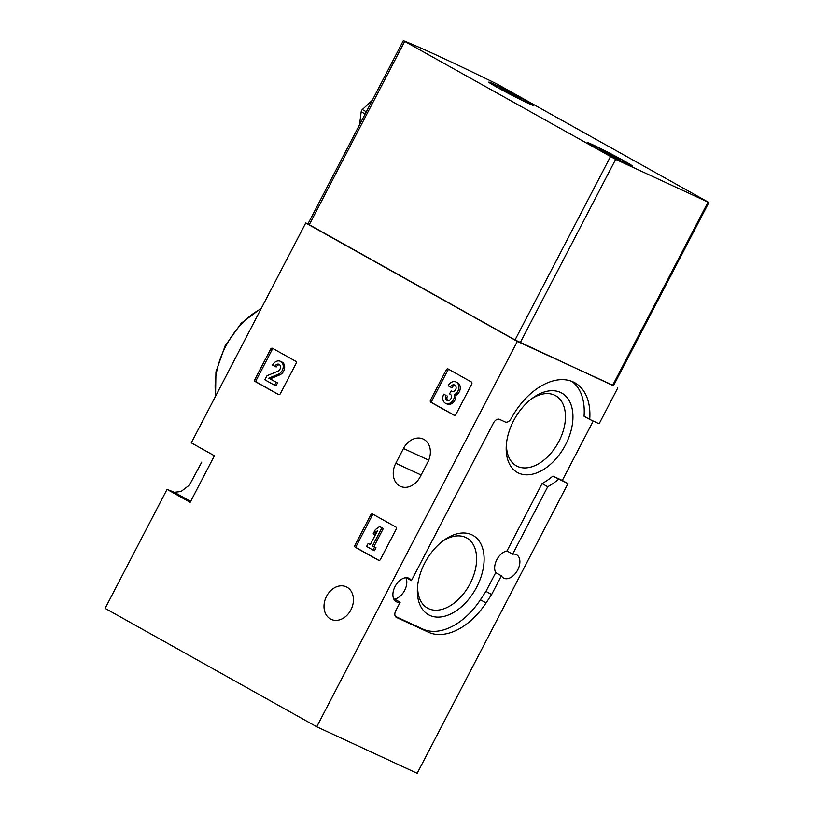 <?xml version="1.0" encoding="UTF-8"?>
<svg xmlns="http://www.w3.org/2000/svg" width="814" height="814" viewBox="0 0 814 814"><rect width="100%" height="100%" fill="white"/><g stroke="black" fill="none" stroke-linecap="round" stroke-linejoin="round"><path stroke-width="1.22" d="M370.736 514.906A1.669 1.292 114.9 0 1 372.639 514.061L395.848 527.045A1.669 1.292 114.9 0 1 396.214 529.151L380.443 559.452A1.669 1.292 114.9 0 1 378.541 560.297L355.331 547.313A1.669 1.292 114.9 0 1 354.965 545.197L370.736 514.906L372.171 515.567A1.669 1.292 114.9 0 1 373.595 514.59M593.243 421.042L562.311 480.453L552.909 476.098L567.979 483.618L417.175 773.3L316.727 726.77L105.118 608.363L167.053 489.387L190.171 502.319L214.408 455.769L191.29 442.836L305.728 222.985A250.102 9.33 -152.5 0 1 307.967 223.86M316.727 726.77L517.348 341.392L305.728 222.985M403.479 448.494L395.787 463.268A17.928 13.93 114.9 0 0 400.427 486.345A17.928 13.93 114.9 0 0 420.136 476.892L427.828 462.108A17.928 13.93 114.9 0 0 423.188 439.031A17.928 13.93 114.9 0 0 403.479 448.494L428.724 460.175M330.443 618.986A17.928 13.93 114.9 0 1 326.312 596.754A17.928 13.93 114.9 0 1 346.255 586.833A17.928 13.93 114.9 0 1 346.988 587.209A17.928 13.93 114.9 0 1 351.129 609.432A17.928 13.93 114.9 0 1 331.186 619.352A17.928 13.93 114.9 0 1 330.443 618.986M446.255 369.841A1.669 1.292 114.9 0 1 448.158 368.996L471.367 381.98A1.669 1.292 114.9 0 1 471.723 384.096L455.952 414.387A1.669 1.292 114.9 0 1 454.049 415.232L430.84 402.248A1.669 1.292 114.9 0 1 430.484 400.142L446.255 369.841L447.68 370.502A1.669 1.292 114.9 0 1 449.104 369.525M270.635 349.155A1.669 1.292 114.9 0 1 272.537 348.311L295.747 361.294A1.669 1.292 114.9 0 1 296.103 363.41L280.331 393.701A1.669 1.292 114.9 0 1 278.429 394.546L255.22 381.562A1.669 1.292 114.9 0 1 254.863 379.456L270.635 349.155L272.059 349.817A1.669 1.292 114.9 0 1 273.484 348.84M167.053 489.387A250.102 9.33 -152.5 0 1 174.338 492.317L181.023 491.534L189.459 485.083L201.801 462.037M552.909 476.098A60.857 38.227 -60.8 0 1 542.083 483.567L547.741 486.731L512.637 554.181A13.339 8.384 -60.8 0 1 516.615 554.772A13.339 8.384 -60.8 0 1 517.724 569.942A13.339 8.384 -60.8 0 1 503.591 578.062A13.339 8.384 -60.8 0 1 501.383 575.783L491.625 594.546L486.08 602.94A60.857 38.227 -60.8 0 1 428.317 632.163L396.418 617.388A5.84 3.663 -60.8 0 1 396.255 617.307A5.84 3.663 -60.8 0 1 395.777 610.673L400.152 602.268L394.495 599.094A13.339 8.384 -60.8 0 0 404.639 590.394A13.339 8.384 -60.8 0 0 405.86 577.706M512.637 554.181L506.969 551.007L542.083 483.567M613.583 385.571L517.348 341.392M400.152 602.268A13.339 8.384 -60.8 0 1 396.174 601.668A13.339 8.384 -60.8 0 1 395.37 585.938A13.339 8.384 -60.8 0 1 409.198 578.388A13.339 8.384 -60.8 0 1 411.406 580.657L493.488 422.975A5.84 3.663 -60.8 0 1 499.511 419.342L505.24 421.998A5.84 3.663 -60.8 0 0 511.192 418.498A60.857 38.227 -60.8 0 1 574.949 382.834A60.857 38.227 -60.8 0 1 589.723 419.403L599.135 423.768L617.795 387.922M567.979 483.618L562.311 480.453M558.567 479.263A60.857 38.227 -60.8 0 1 547.741 486.731M513.603 420.746A45.472 28.571 119.2 0 0 506.339 444.922A45.472 28.571 119.2 0 0 539.784 471.581A45.472 28.571 119.2 0 0 572.761 412.647A45.472 28.571 119.2 0 0 532.539 398.097A45.472 28.571 119.2 0 0 513.603 420.746M424.766 563.023A45.472 28.571 119.2 0 0 417.501 587.209A45.472 28.571 119.2 0 0 450.946 613.868A45.472 28.571 119.2 0 0 483.923 554.934A45.472 28.571 119.2 0 0 443.701 540.384A45.472 28.571 119.2 0 0 424.766 563.023M501.383 575.783L495.726 572.618L485.958 591.371L480.413 599.776A60.857 38.227 -60.8 0 1 422.649 628.998L395.299 616.33M495.726 572.618A13.339 8.384 -60.8 0 1 496.825 559.717A13.339 8.384 -60.8 0 1 506.969 551.007M572.008 381.44A60.857 38.227 -60.8 0 1 584.065 416.239L589.723 419.403M411.406 580.657L406.105 577.696M485.958 591.371L491.625 594.546M417.674 585.429A40.181 25.244 119.2 0 0 426.974 607.783A40.181 25.244 119.2 0 0 469.169 585.368A40.181 25.244 119.2 0 0 466.198 537.678A40.181 25.244 119.2 0 0 442.277 541.452M506.512 443.142A40.181 25.244 119.2 0 0 515.811 465.506A40.181 25.244 119.2 0 0 558.007 443.091A40.181 25.244 119.2 0 0 555.036 395.401A40.181 25.244 119.2 0 0 531.115 399.175M454.527 415.364L432.275 402.91A1.669 1.292 114.9 0 1 431.908 400.803L447.68 370.502M455.26 385.46A3.805 2.951 114.9 0 0 451.851 387.678L450.427 387.016A3.805 2.951 114.9 0 1 454.609 385.012A3.805 2.951 114.9 0 1 456.125 388.024A3.327 2.584 114.9 0 1 451.994 391.422A3.327 2.584 114.9 0 1 451.862 391.351L451.098 390.923L449.562 393.874L450.325 394.302A3.327 2.584 114.9 0 1 449.979 399.816A3.805 2.951 114.9 0 1 447.028 400.335A3.805 2.951 114.9 0 1 446.041 395.441L443.783 394.18L446.041 395.441M455.85 395.35L454.426 394.688A7.133 5.535 114.9 0 1 451.841 401.79A7.133 5.535 114.9 0 1 445.624 403.347L447.059 404.009A7.133 5.535 114.9 0 0 453.276 402.452A7.133 5.535 114.9 0 0 455.85 395.35A7.133 5.535 114.9 0 0 460.225 388.807A7.133 5.535 114.9 0 0 457.427 382.651L456.003 381.99A7.133 5.535 114.9 0 0 448.168 385.755L450.427 387.016M452.513 391.585L451.098 390.923M447.792 400.539A3.805 2.951 114.9 0 1 447.466 396.103M445.624 403.347A7.133 5.535 114.9 0 1 443.783 394.18M456.003 381.99A7.133 5.535 114.9 0 1 458.801 388.146A7.133 5.535 114.9 0 1 454.426 394.688M379.019 560.429L356.756 547.975A1.669 1.292 114.9 0 1 356.4 545.858L372.171 515.567M373.046 550.071L374.471 550.732L376.007 547.781L373.911 546.611L383.343 528.49L379.65 526.566L375.366 529.609L373.168 533.821L377.462 530.779L370.228 544.678L368.132 543.508L366.595 546.459L373.046 550.071L374.582 547.12L372.486 545.94L381.908 527.828L379.65 526.566M376.078 533.435L374.603 534.483L373.168 533.821M368.132 543.508L370.278 544.576M376.007 547.781L374.582 547.12M373.911 546.611L372.486 545.94M383.343 528.49L381.908 527.828M278.907 394.678L256.654 382.224A1.669 1.292 114.9 0 1 256.288 380.118L272.059 349.817M279.64 364.774A3.805 2.951 114.9 0 0 276.231 366.992L274.806 366.331A3.805 2.951 114.9 0 1 278.988 364.326A3.805 2.951 114.9 0 1 280.454 367.755A3.805 2.951 114.9 0 1 277.9 371.204L266.992 375.732L264.876 379.802L274.552 385.226L276.088 382.275L268.783 378.184L278.347 374.216A7.133 5.535 114.9 0 0 283.14 367.735A7.133 5.535 114.9 0 0 280.382 361.304A7.133 5.535 114.9 0 0 272.548 365.069L274.806 366.331M280.382 361.304L281.817 361.965A7.133 5.535 114.9 0 1 284.564 368.396A7.133 5.535 114.9 0 1 279.772 374.878L270.207 378.846L277.513 382.936L275.977 385.887L274.552 385.226M277.513 382.936L276.088 382.275M270.207 378.846L268.783 378.184M403.561 40.771A250.102 9.33 -152.5 0 1 497.476 84.28L708.882 202.493L615.659 159.371L403.561 40.771M708.882 202.493L613.481 385.755L515.048 339.947L307.916 223.962L403.317 40.7M496.744 87.108A25.224 0.946 -152.5 0 1 488.766 82.173A25.224 0.946 -152.5 0 1 511.579 92.949A25.224 0.946 -152.5 0 1 533.475 105.454A25.224 0.946 -152.5 0 1 520.004 99.359A25.224 0.946 -152.5 0 1 496.744 87.108M595.482 147.68A25.224 0.946 -152.5 0 1 587.515 142.745A25.224 0.946 -152.5 0 1 610.317 153.51A25.224 0.946 -152.5 0 1 632.224 166.015A25.224 0.946 -152.5 0 1 618.752 159.931A25.224 0.946 -152.5 0 1 595.482 147.68M359.523 124.827L361.182 111.772A2.503 1.567 -60.8 0 1 362.332 109.554L372.273 100.336M625.457 163.065A22.924 0.855 -152.5 0 1 602.736 151.536A22.924 0.855 -152.5 0 1 589.55 143.763A22.924 0.855 -152.5 0 1 610.286 153.592A22.924 0.855 -152.5 0 1 630.219 164.937A22.924 0.855 -152.5 0 1 625.457 163.065M617.073 157.824L620.115 159.737L610.978 155.342L599.664 148.962L617.073 157.824M526.709 102.493A22.924 0.855 -152.5 0 1 503.988 90.965A22.924 0.855 -152.5 0 1 490.801 83.201A22.924 0.855 -152.5 0 1 511.538 93.02A22.924 0.855 -152.5 0 1 531.481 104.365A22.924 0.855 -152.5 0 1 526.709 102.493M509.727 93.396L510.052 92.796L521.367 99.166L516.025 96.683M503.927 90.374L516.035 96.703M503.958 90.303L500.915 88.4L510.052 92.796M261.08 308.771A65.028 40.853 119.2 0 0 225.743 346.306A65.028 40.853 119.2 0 0 215.852 395.635M422.649 628.998L428.317 632.163M480.413 599.776L486.08 602.94M190.629 501.434L174.338 492.317M421.113 475L395.787 463.268M432.275 402.91L430.84 402.248M431.908 400.803L430.484 400.142M356.756 547.975L355.331 547.313M356.4 545.858L354.965 545.197M256.654 382.224L255.22 381.562M256.288 380.118L254.863 379.456M279.772 374.878L278.347 374.216M612.616 385.419L708.017 202.157M520.258 342.633L615.659 159.371M515.048 339.947L610.449 156.685M309.228 224.786L404.629 41.524M366.31 111.783L362.332 109.554M365.16 114.001L361.182 111.772M608.475 153.968L608.791 153.358M613.644 156.756L613.98 156.095M514.896 96.194L515.242 95.533M215.537 396.255L215.934 371.856L225.091 345.899L241.27 323.199L261.467 308.018M604.731 152.065L605.026 151.485M505.982 91.504L506.277 90.924"/></g></svg>
